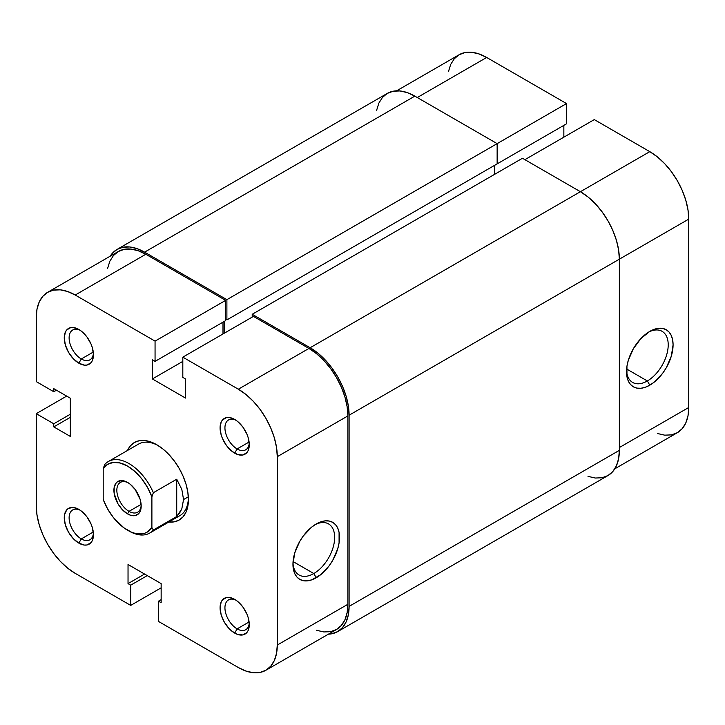 <?xml version="1.0" encoding="UTF-8"?>
<svg xmlns="http://www.w3.org/2000/svg" width="725" height="725" viewBox="0 0 725 725"><rect width="100%" height="100%" fill="white"/><g stroke="black" fill="none" stroke-linecap="round" stroke-linejoin="round"><path stroke-width="1.09" d="M647.362 380.96A29.498 17.028 120 0 0 668.205 345.526A29.498 17.028 120 0 0 648.54 332.15A29.498 17.028 -60 0 1 662.106 331.334A29.498 17.028 -60 0 1 666.628 354.969A29.498 17.028 -60 0 1 647.362 380.96L626.618 368.989L647.362 380.96A29.498 17.028 -60 0 1 632.617 382.419A29.498 17.028 -60 0 1 626.536 370.267A29.498 17.028 120 0 0 647.362 380.96L649.79 385.174L647.362 380.96M649.79 331.388A32.933 19.013 -60 0 1 673.081 344.837A32.933 19.013 -60 0 1 649.79 385.174L645.25 387.286L640.882 388.274L636.858 388.111L633.324 386.806L630.433 384.404L628.276 380.997L626.953 376.719L626.953 366.225L628.276 360.416L633.324 348.779L640.882 338.584L649.79 331.388L654.34 329.286L658.708 328.289L662.732 328.452L666.266 329.757L669.157 332.159L671.314 335.566L672.637 339.853L673.081 344.837L671.314 356.156L666.266 367.792L662.732 373.176L654.34 382.039L649.79 385.174A32.933 19.013 -60 0 1 626.509 371.726A32.933 19.013 -60 0 1 649.79 331.388L649.79 331.388M396.62 90.824L459.124 54.737A55.091 31.809 -120 0 1 486.665 57.465L566.524 103.575L566.524 123.821L495.918 164.584L566.524 123.821L566.524 103.575L226.889 299.661L144.592 252.155L414.845 96.126L497.142 143.641L497.142 163.877L226.889 319.906L497.142 163.877L497.142 143.641L566.524 103.575L486.665 57.465L417.283 97.531L486.665 57.465L479.071 53.949L471.767 52.291L465.024 52.553L459.124 54.737L454.276 58.761L450.678 64.462L448.467 71.621M657.394 433.496L664.698 435.154L671.441 434.891L677.34 432.698L682.189 428.683L685.787 422.983L687.998 415.824L688.75 407.486L688.75 219.122L687.998 209.915L685.787 200.2L682.189 190.34L677.34 180.724L671.441 171.725L664.698 163.678L657.394 156.899L649.79 151.652L594.283 119.598L524.891 159.663L594.283 119.598L649.79 151.652L580.408 191.708L649.79 151.652A55.091 31.809 -120 0 1 688.75 219.122L619.358 259.178L688.75 219.122L688.75 407.486L619.358 447.542L688.75 407.486A55.091 31.809 -120 0 1 677.34 432.698L614.836 468.794M563.851 137.17L563.851 125.362L563.851 137.17M588.002 476.37L595.316 478.029L602.049 477.757L607.949 475.573A55.091 31.809 -120 0 0 619.358 450.352L349.106 606.381L349.106 415.208L619.358 259.178L619.358 450.352L349.106 606.381A55.091 31.809 60 0 1 337.696 631.602A55.091 31.809 60 0 1 328.38 634.167M349.106 415.208L619.358 259.178A55.091 31.809 -120 0 0 580.408 191.708L310.155 347.737A55.091 31.809 60 0 1 349.106 415.208L348.362 406L346.142 396.285L342.544 386.434L337.696 376.819L331.796 367.811L325.063 359.772L317.749 352.993L310.155 347.737L252.209 314.288L522.462 158.258L580.408 191.708L310.155 347.737L252.209 314.288L252.209 317.097L252.209 314.288L522.462 158.258L580.408 191.708L588.002 196.964L595.316 203.743L602.049 211.782L607.949 220.79L612.797 230.405L616.395 240.256L618.615 249.971L619.358 259.178L619.358 450.352L618.615 458.698L616.395 465.858L612.797 471.558L607.949 475.573L337.696 631.602L342.544 627.587L346.142 621.887L348.362 614.728L349.106 606.381L349.106 415.208M494.459 174.417L494.459 165.427L494.459 174.417M224.206 321.456L224.206 333.264L224.206 321.456M226.889 319.906L225.665 319.199L226.889 319.906L226.889 299.661L226.889 319.906M117.051 249.427A55.091 31.809 60 0 1 144.592 252.155L136.998 248.63L129.684 246.971L122.951 247.243L117.051 249.427L112.203 253.442L110.164 256.206A55.091 31.809 60 0 1 117.051 249.427L387.304 93.398L393.204 91.214L399.937 90.942L407.251 92.601L414.845 96.126L497.142 143.641L226.889 299.661L144.592 252.155L414.845 96.126A55.091 31.809 -120 0 0 387.304 93.398L382.456 97.413L378.858 103.113L376.638 110.273M328.38 634.176L331.796 633.786L337.696 631.602M80.131 330.265A17.219 9.942 -120 0 0 69.129 338.575A17.219 9.942 -120 0 0 81.291 358.984L78.853 363.198A20.663 11.926 60 0 1 64.253 337.895A20.663 11.926 60 0 1 78.853 329.467L73.27 327.519L70.742 327.618L66.709 329.947L65.359 332.086L64.253 337.895L65.359 345L68.531 352.296L73.27 358.694L78.853 363.198L84.444 365.146L86.973 365.047L91.006 362.718L92.356 360.579L93.462 354.77L92.356 347.674L91.006 343.976L86.973 336.998L81.707 331.434L78.853 329.467A20.663 11.926 60 0 1 78.862 329.467A20.663 11.926 60 0 1 93.462 354.77A20.663 11.926 60 0 1 78.853 363.198L81.291 358.984A17.219 9.942 60 0 1 70.044 343.813A17.219 9.942 60 0 1 72.681 330.02A17.219 9.942 60 0 1 80.131 330.265M235.951 600.155A17.219 9.942 -120 0 0 224.949 608.465A17.219 9.942 -120 0 0 237.111 628.874L234.682 633.088A20.663 11.926 60 0 1 220.074 607.786A20.663 11.926 60 0 1 234.682 599.357L229.091 597.409L226.562 597.509L222.53 599.838L221.179 601.977L220.074 607.786L221.179 614.891L224.351 622.186L229.091 628.584L231.828 631.122L237.528 634.411L242.793 634.937L246.826 632.608L248.177 630.469L249.282 624.66L248.177 617.564L246.826 613.867L242.793 606.879L237.528 601.324L234.682 599.357A20.663 11.926 60 0 1 249.282 624.66A20.663 11.926 60 0 1 234.682 633.088L237.111 628.874A17.219 9.942 60 0 1 225.865 613.703A17.219 9.942 60 0 1 228.502 599.91A17.219 9.942 60 0 1 235.951 600.155M80.131 510.192A17.219 9.942 -120 0 0 69.129 518.502A17.219 9.942 -120 0 0 81.291 538.911L78.853 543.125A20.663 11.926 60 0 1 64.253 517.831A20.663 11.926 60 0 1 78.853 509.394L73.27 507.446L68.531 508.37L66.709 509.874L64.534 514.696L64.253 517.831L65.359 524.927L68.531 532.222L73.27 538.621L78.853 543.125L84.444 545.073L86.973 544.973L91.006 542.644L92.356 540.506L93.462 534.697L92.356 527.601L91.006 523.903L86.973 516.925L81.707 511.361L78.853 509.394A20.663 11.926 60 0 1 78.862 509.394A20.663 11.926 60 0 1 93.462 534.697A20.663 11.926 60 0 1 78.853 543.125L81.291 538.911A17.219 9.942 60 0 1 70.044 523.74A17.219 9.942 60 0 1 72.681 509.947A17.219 9.942 60 0 1 80.131 510.192M235.951 420.228A17.219 9.942 -120 0 0 224.949 428.538A17.219 9.942 -120 0 0 237.111 448.947L234.682 453.161A20.663 11.926 60 0 1 220.074 427.859A20.663 11.926 60 0 1 234.682 419.431L229.091 417.482L226.562 417.582L222.53 419.911L221.179 422.05L220.074 427.859L221.179 434.955L222.53 438.652L226.562 445.639L231.828 451.195L237.528 454.484L242.793 455.01L246.826 452.681L248.177 450.542L249.282 444.733L248.177 437.637L246.826 433.94L242.793 426.952L237.528 421.397L234.682 419.431A20.663 11.926 60 0 1 249.282 444.733A20.663 11.926 60 0 1 234.682 453.161L237.111 448.947A17.219 9.942 60 0 1 225.865 433.777A17.219 9.942 60 0 1 228.502 419.983A17.219 9.942 60 0 1 235.951 420.228M292.982 562.845A29.498 17.028 120 0 0 313.807 573.538L316.245 577.752A32.933 19.013 -60 0 1 292.954 564.304A32.933 19.013 -60 0 1 316.236 523.967A32.933 19.013 -60 0 1 316.245 523.967L320.785 521.855L325.153 520.867L329.177 521.03L332.712 522.335L335.603 524.737L337.759 528.144L339.083 532.422L339.083 542.916L337.759 548.725L332.712 560.371L329.177 565.754L320.785 574.617L311.696 579.855L307.327 580.852L303.304 580.689L299.769 579.384L296.878 576.982L294.722 573.575L293.398 569.297L292.954 564.304L294.722 552.994L299.769 541.348L303.304 535.965L311.696 527.102L316.245 523.967A32.933 19.013 -60 0 1 339.527 537.415A32.933 19.013 -60 0 1 316.245 577.752L313.807 573.538A29.498 17.028 -60 0 1 299.062 574.998A29.498 17.028 -60 0 1 292.982 562.836M127.5 450.47A44.76 25.846 60 0 1 156.772 444.733L150.592 441.869L144.656 440.519L139.182 440.737L134.388 442.513L130.455 445.775L127.5 450.47M293.063 561.558L313.807 573.538L293.063 561.558M93.289 352.06L81.291 358.984L93.289 352.06M93.289 531.987L81.291 538.911L93.289 531.987M249.11 621.95L237.111 628.874L249.11 621.95M249.11 442.023L237.111 448.947L249.11 442.023M108.351 461.517A41.316 23.852 60 0 1 153.356 492.71L176.728 479.216L181.812 489.384L183.552 499.552L188.328 496.788L183.552 499.552L181.812 508.859L176.728 516.517L153.356 530.011L151.897 527.592A39.25 22.665 60 0 1 127.555 530.192A39.25 22.665 60 0 1 103.204 499.48L103.204 468.703L107.59 464.353L113.399 462.405L120.214 463.003L127.555 466.093L134.886 471.477L141.701 478.745L147.51 487.399L151.897 496.815L151.897 527.592L147.51 531.942L144.755 533.228L141.701 533.89L134.886 533.292L131.252 532.05L123.848 527.773L113.399 517.55L107.59 508.896L103.204 499.48L103.204 468.703L104.663 464.598A41.316 23.852 60 0 1 108.351 461.517L138.547 444.09A41.316 23.852 60 0 1 158.014 445.476M238.335 667.535L158.476 621.425L158.476 601.179L161.149 602.729L161.149 583.616L128.035 564.494L128.035 583.616L130.718 585.157L130.718 605.402L75.21 573.348L67.606 568.101L60.302 561.322L53.559 553.275L47.66 544.276L42.811 534.66L39.213 524.8L37.002 515.085L36.25 505.878L36.25 413.667L36.25 505.878A55.091 31.809 60 0 0 75.21 573.348L130.718 605.402L130.718 585.157L128.035 583.616L144.592 574.055L128.035 583.616L128.035 564.494L161.149 583.616L161.149 602.729L158.476 601.179L161.149 599.638L158.476 601.179L158.476 621.425L238.335 667.535L245.929 671.051L253.233 672.709L259.976 672.447L265.876 670.263A55.091 31.809 60 0 1 238.335 667.535M47.66 292.302L118.266 251.53A55.091 31.809 -120 0 1 145.816 254.257L75.21 295.03A55.091 31.809 60 0 0 47.66 292.302A55.091 31.809 60 0 0 36.25 317.514L36.25 381.613L53.777 391.736L56.459 390.195L53.777 391.736L53.777 388.645L70.334 398.206L70.334 436.441L53.777 426.88L53.777 423.79L36.25 413.667L66.682 396.095L36.25 413.667L53.777 423.79L53.777 426.88L70.334 436.441L70.334 398.206L53.777 388.645L53.777 391.736L36.25 381.613L36.25 317.514L37.002 309.176L39.213 302.017L42.811 296.317L47.66 292.302L53.559 290.109L60.302 289.846L67.606 291.504L75.21 295.03L145.816 254.257L225.665 300.368L155.059 341.131L75.21 295.03L155.059 341.131L155.059 361.376L152.386 359.827L152.386 378.948L185.5 398.061L185.5 378.948L182.818 377.399L182.818 357.153L238.335 389.207L245.929 394.454L253.233 401.233L259.976 409.281L265.876 418.28L270.724 427.895L274.322 437.755L276.533 447.47L277.285 456.678L277.285 645.042L276.533 653.379L274.322 660.538L270.724 666.239L265.876 670.263L336.482 629.499L341.33 625.476L344.928 619.775L347.139 612.616L347.891 604.278L347.891 415.914L347.139 406.707L344.928 396.992L341.33 387.132L336.482 377.517L330.582 368.517L323.848 360.47L316.535 353.691L308.941 348.444L253.424 316.39L308.941 348.444L238.335 389.207L182.818 357.153L253.424 316.39L182.818 357.153L182.818 377.399L185.5 378.948L185.5 398.061L152.386 378.948L182.818 361.376L152.386 378.948L152.386 359.827L155.059 361.376L225.665 320.613L225.665 300.368L145.816 254.257L138.212 250.741L130.908 249.083L124.165 249.346L118.266 251.53L113.417 255.553L109.819 261.254L107.608 268.413M175.35 517.315A41.316 23.852 -120 0 0 188.391 498.102A41.316 23.852 60 0 1 179.863 515.656L149.667 533.083A41.316 23.852 60 0 1 128.271 530.6M222.992 333.962L222.992 322.154L222.992 333.962M316.535 630.288L323.848 631.946L330.582 631.683L336.482 629.499A55.091 31.809 -120 0 0 347.891 604.278L347.891 415.914L277.285 456.678L277.285 645.042L347.891 604.278L277.285 645.042A55.091 31.809 60 0 1 265.876 670.263M168.816 522.027L174.353 521.819L179.148 520.043L183.081 516.78L186.008 512.149L187.811 506.331L188.418 499.552L187.811 492.067L186.008 484.173L183.081 476.171L179.148 468.359L174.353 461.046L168.88 454.502L162.944 449.002L156.772 444.733A44.76 25.846 60 0 1 188.418 499.552A44.76 25.846 60 0 1 168.816 522.027M161.149 587.83L130.718 605.402L161.149 587.83M249.228 443.229A17.219 9.942 60 0 1 245.721 449.799A17.219 9.942 60 0 1 237.111 448.947A17.219 9.942 -120 0 0 249.228 443.229M249.228 623.156A17.219 9.942 60 0 1 245.721 629.726A17.219 9.942 60 0 1 237.111 628.874A17.219 9.942 -120 0 0 249.228 623.156M93.407 533.192A17.219 9.942 60 0 1 89.9 539.763A17.219 9.942 60 0 1 81.291 538.911A17.219 9.942 -120 0 0 93.407 533.192M93.407 353.265A17.219 9.942 60 0 1 89.9 359.836A17.219 9.942 60 0 1 81.291 358.984A17.219 9.942 -120 0 0 93.407 353.265M225.665 300.368L225.665 320.613L155.059 361.376L155.059 341.131L225.665 300.368M53.777 426.88L70.334 417.319L53.777 426.88M53.777 423.79L70.334 414.229L53.777 423.79M147.275 575.596L130.718 585.157L147.275 575.596M314.985 524.728A29.498 17.028 -60 0 1 328.552 523.912A29.498 17.028 -60 0 1 333.074 547.547A29.498 17.028 -60 0 1 313.807 573.538A29.498 17.028 120 0 0 334.651 538.104A29.498 17.028 120 0 0 314.985 524.728M277.285 456.678L347.891 415.914A55.091 31.809 -120 0 0 308.941 348.444L238.335 389.207A55.091 31.809 60 0 1 277.285 456.678M128.307 482.859A17.219 9.942 -120 0 0 116.843 490.689A17.219 9.942 -120 0 0 129.014 511.361L127.555 513.889A19.285 11.129 60 0 1 113.916 490.272A19.285 11.129 60 0 1 127.555 482.406L122.335 480.584L117.912 481.445L116.218 482.859L114.178 487.354L114.178 493.498L117.912 503.712L122.335 509.675L127.555 513.889L130.21 515.122L135.122 515.611L138.892 513.436L140.152 511.442L141.185 506.014L140.152 499.398L135.122 489.429L130.21 484.237L127.555 482.406A19.285 11.129 60 0 1 141.185 506.014A19.285 11.129 60 0 1 127.555 513.889L129.014 511.361A17.219 9.942 60 0 1 117.767 496.19A17.219 9.942 60 0 1 120.404 482.397A17.219 9.942 60 0 1 128.307 482.859M141.112 504.373L129.014 511.361L141.112 504.373M127.555 530.192L129.014 531.035A41.316 23.852 -120 0 0 153.356 530.011L151.897 527.592L151.897 496.815L153.356 492.71L176.728 479.216L176.728 516.517L153.356 530.011A41.316 23.852 60 0 1 149.667 533.083M141.167 505.135A17.219 9.942 60 0 1 137.623 512.213A17.219 9.942 60 0 1 129.014 511.361A17.219 9.942 -120 0 0 141.167 505.135M176.728 479.216L181.812 489.384L183.552 499.552L181.812 508.859L179.664 512.938L176.728 516.517L176.728 479.216M103.204 468.703A39.25 22.665 60 0 1 127.555 466.093A39.25 22.665 60 0 1 151.897 496.815L153.356 492.71A41.316 23.852 -120 0 0 104.663 464.598L103.204 468.703"/></g></svg>

